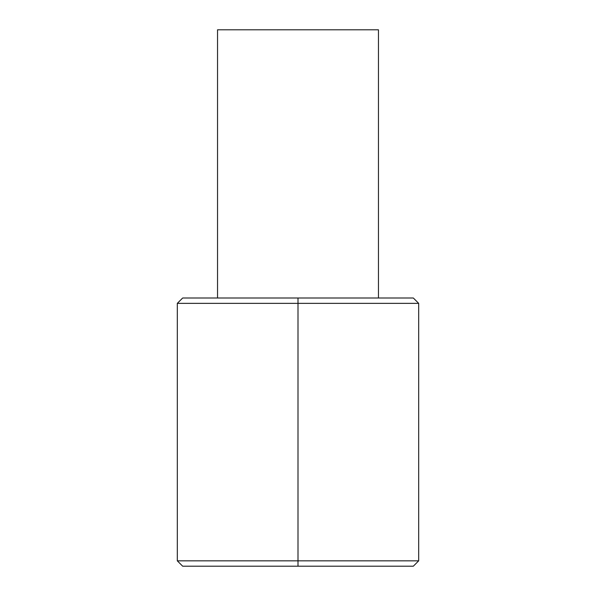 <?xml version="1.0" encoding="UTF-8"?>
<svg xmlns="http://www.w3.org/2000/svg" width="596" height="596" viewBox="0 0 596 596"><rect width="100%" height="100%" fill="white"/><g stroke="black" fill="none" stroke-linecap="round" stroke-linejoin="round"><path stroke-width="0.89" d="M418.69 560.836L418.69 303.364L177.31 303.364L177.31 560.836L418.69 560.836L413.326 566.2L182.674 566.2L177.31 560.836M177.31 303.364L182.674 298L298 298L298 566.2M298 298L413.326 298L418.69 303.364M378.46 298L378.46 29.8L217.54 29.8L217.54 298"/></g></svg>
